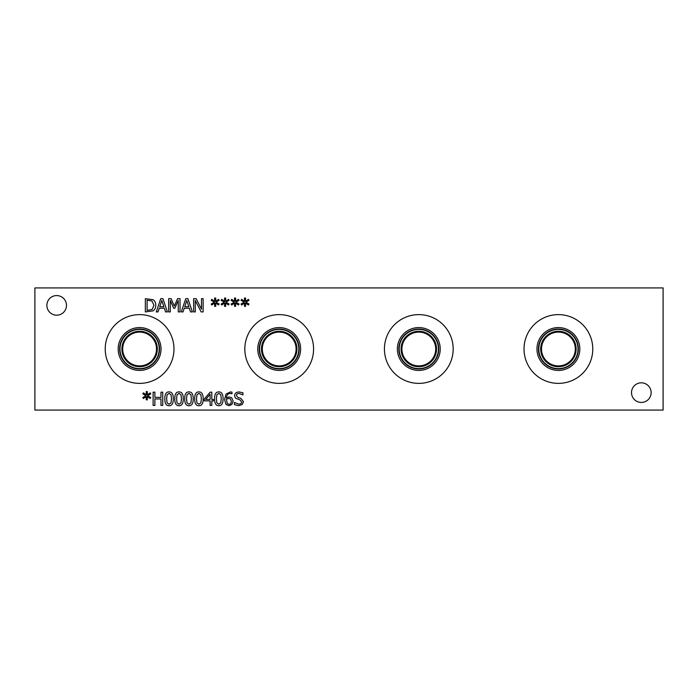 <?xml version="1.0" encoding="UTF-8"?>
<svg xmlns="http://www.w3.org/2000/svg" width="698" height="698" viewBox="0 0 698 698"><rect width="100%" height="100%" fill="white"/><g stroke="black" fill="none" stroke-linecap="round" stroke-linejoin="round"><path stroke-width="1.05" d="M162.739 392.171L162.739 405.433L160.976 405.433L160.976 398.942L154.877 398.942L154.877 405.433L153.115 405.433L153.115 392.171L154.877 392.171L154.877 397.371L160.976 397.371L160.976 392.171L162.739 392.171M147.644 395.696L150.794 397.537L150.21 398.514L147.295 396.577L147.365 399.823L146.24 399.823L146.301 396.577L143.404 398.523L142.82 397.546L145.961 395.696L142.82 393.855L143.404 392.878L146.31 394.824L146.24 391.578L147.365 391.578L147.287 394.824L150.21 392.895L150.794 393.873L147.644 395.696M171.499 398.802L171.019 394.754L169.073 393.375L167.092 394.771L166.63 398.811L167.084 402.807L169.073 404.238L171.027 402.842L171.499 398.802M169.073 391.901C171.935 391.892 173.348 394.196 173.305 398.802C173.331 403.488 171.926 405.791 169.073 405.713C166.194 405.739 164.78 403.444 164.824 398.811C164.798 394.117 166.211 391.814 169.073 391.901M181.454 398.802L180.965 394.754L179.02 393.375L177.048 394.771L176.585 398.811L177.03 402.807L179.02 404.238L180.983 402.842L181.454 398.802M179.02 391.901C181.89 391.892 183.304 394.196 183.26 398.802C183.286 403.488 181.873 405.791 179.02 405.713C176.149 405.739 174.727 403.444 174.779 398.811C174.744 394.117 176.158 391.814 179.02 391.901M191.4 398.802L190.92 394.754L188.975 393.375L186.994 394.771L186.532 398.811L186.985 402.807L188.975 404.238L190.929 402.842L191.4 398.802M188.975 391.901C191.837 391.892 193.25 394.196 193.206 398.802C193.241 403.488 191.828 405.791 188.975 405.713C186.096 405.739 184.682 403.444 184.726 398.811C184.7 394.117 186.113 391.814 188.975 391.901M201.356 398.802L200.876 394.754L198.93 393.375L196.949 394.771L196.487 398.811L196.941 402.807L198.93 404.238L200.884 402.842L201.356 398.802M198.93 391.901C201.792 391.892 203.205 394.196 203.162 398.802C203.188 403.488 201.774 405.791 198.93 405.713C196.051 405.739 194.637 403.444 194.681 398.811C194.646 394.117 196.068 391.814 198.93 391.901M210.107 394.265L205.64 399.448L210.107 399.448L210.107 394.265M213.396 399.448L213.396 400.879L211.808 400.879L211.808 405.433L210.107 405.433L210.107 400.879L204.244 400.879L204.244 399.003L210.177 392.171L211.808 392.171L211.808 399.448L213.396 399.448M221.257 398.802L220.777 394.754L218.832 393.375L216.851 394.771L216.389 398.811L216.842 402.807L218.832 404.238L220.786 402.842L221.257 398.802M218.832 391.901C221.694 391.892 223.107 394.196 223.063 398.802C223.09 403.488 221.685 405.791 218.832 405.713C215.952 405.739 214.539 403.444 214.583 398.811C214.556 394.117 215.97 391.814 218.832 391.901M230.436 398.898L228.743 398.436L226.379 399.169L227.286 403.505L228.944 404.264C230.462 404.264 231.256 403.243 231.343 401.21L230.436 398.898M231.701 397.747L233.149 401.132L231.902 404.465L228.935 405.713L226.012 404.508L224.547 399.605L225.995 394.065L230.488 391.927L231.998 392.11L231.998 393.812L230.253 393.463C227.984 393.471 226.693 394.955 226.379 397.886L229.136 396.961L231.701 397.747M242.25 404.465L238.786 405.669L234.432 404.639L234.432 402.423L238.655 404.142C240.618 404.072 241.604 403.331 241.613 401.926L239.981 399.902L235.392 398.122L234.528 395.731C234.72 393.393 236.212 392.128 238.995 391.936L242.939 392.791L242.939 394.902L239.109 393.463C237.381 393.532 236.465 394.23 236.369 395.548L238.097 397.607L240.819 398.305L243.454 401.647L242.25 404.465M34.9 410.075L663.1 410.075L663.1 287.925L34.9 287.925L34.9 410.075M235.907 302.182L239.056 304.023L238.472 305L235.566 303.063L235.627 306.309L234.511 306.309L234.563 303.063L231.675 305.009L231.082 304.031L234.231 302.182L231.082 300.341L231.675 299.363L234.572 301.309L234.511 298.063L235.627 298.063L235.549 301.309L238.472 299.381L239.056 300.358L235.907 302.182M216.005 302.182L219.155 304.023L218.57 305L215.656 303.063L215.726 306.309L214.609 306.309L214.661 303.063L211.773 305.009L211.18 304.031L214.33 302.182L211.18 300.341L211.773 299.363L214.67 301.309L214.609 298.063L215.726 298.063L215.647 301.309L218.57 299.381L219.155 300.358L216.005 302.182M180.023 298.657L180.023 311.919L178.26 311.919L178.26 300.498L174.797 308.263L173.723 308.263L170.295 300.498L170.295 311.919L168.654 311.919L168.654 298.657L171.062 298.657L174.369 306.038L177.571 298.657L180.023 298.657M158.062 311.919L156.282 311.919L160.749 298.657L162.922 298.657L167.398 311.919L165.531 311.919L164.335 308.211L159.266 308.211L158.062 311.919M153.115 299.712C154.86 300.847 155.759 302.714 155.794 305.296C155.715 307.818 154.816 309.668 153.089 310.854L145.341 311.919L145.341 298.657L153.115 299.712M183.059 311.919L181.279 311.919L185.747 298.657L187.919 298.657L192.395 311.919L190.537 311.919L189.333 308.211L184.263 308.211L183.059 311.919M203.135 298.657L203.135 311.919L201.164 311.919L195.292 300.48L195.292 311.919L193.651 311.919L193.651 298.657L196.155 298.657L201.495 309.153L201.495 298.657L203.135 298.657M225.951 302.182L229.101 304.023L228.525 305L225.611 303.063L225.672 306.309L224.555 306.309L224.608 303.063L221.72 305.009L221.126 304.031L224.276 302.182L221.126 300.341L221.72 299.363L224.625 301.309L224.555 298.063L225.672 298.063L225.602 301.309L228.525 299.381L229.101 300.358L225.951 302.182M245.862 302.182L249.011 304.023L248.427 305L245.513 303.063L245.583 306.309L244.466 306.309L244.518 303.063L241.621 305.009L241.037 304.031L244.187 302.182L241.037 300.341L241.621 299.363L244.527 301.309L244.466 298.063L245.583 298.063L245.504 301.309L248.427 299.381L249.011 300.358L245.862 302.182M651.129 392.625A9.807 9.807 0 0 1 641.322 402.432A9.807 9.807 0 0 1 631.515 392.625A9.807 9.807 0 0 1 641.322 382.818A9.807 9.807 0 0 1 651.129 392.625M66.485 305.375A9.807 9.807 0 0 1 56.678 315.182A9.807 9.807 0 0 1 46.871 305.375A9.807 9.807 0 0 1 56.678 295.568A9.807 9.807 0 0 1 66.485 305.375M592.777 349A34.377 34.377 0 0 1 558.4 383.377A34.377 34.377 0 0 1 524.024 349A34.377 34.377 0 0 1 558.4 314.624A34.377 34.377 0 0 1 592.777 349M453.177 349A34.377 34.377 0 0 1 418.8 383.377A34.377 34.377 0 0 1 384.424 349A34.377 34.377 0 0 1 418.8 314.624A34.377 34.377 0 0 1 453.177 349M313.577 349A34.377 34.377 0 0 1 279.2 383.377A34.377 34.377 0 0 1 244.824 349A34.377 34.377 0 0 1 279.2 314.624A34.377 34.377 0 0 1 313.577 349M173.977 349A34.377 34.377 0 0 1 139.6 383.377A34.377 34.377 0 0 1 105.224 349A34.377 34.377 0 0 1 139.6 314.624A34.377 34.377 0 0 1 173.977 349M161.796 300.463L159.755 306.71L163.847 306.71L161.796 300.463M151.955 300.978L147.103 300.184L147.103 310.392L152.112 309.511L153.961 305.279L151.955 300.978M186.794 300.463L184.752 306.71L188.844 306.71L186.794 300.463M579.829 349A21.429 21.429 0 0 1 558.4 370.429A21.429 21.429 0 0 1 536.971 349A21.429 21.429 0 0 1 558.4 327.571A21.429 21.429 0 0 1 579.829 349M578.363 349A19.963 19.963 0 0 1 558.4 368.963A19.963 19.963 0 0 1 538.437 349A19.963 19.963 0 0 1 558.4 329.037A19.963 19.963 0 0 1 578.363 349M538.786 349A19.614 19.614 0 0 0 568.207 365.988A19.614 19.614 0 0 0 568.207 332.012A19.614 19.614 0 0 0 538.786 349M440.229 349A21.429 21.429 0 0 1 418.8 370.429A21.429 21.429 0 0 1 397.371 349A21.429 21.429 0 0 1 418.8 327.571A21.429 21.429 0 0 1 440.229 349M438.763 349A19.963 19.963 0 0 1 418.8 368.963A19.963 19.963 0 0 1 398.837 349A19.963 19.963 0 0 1 418.8 329.037A19.963 19.963 0 0 1 438.763 349M399.186 349A19.614 19.614 0 0 0 428.607 365.988A19.614 19.614 0 0 0 428.607 332.012A19.614 19.614 0 0 0 399.186 349M300.629 349A21.429 21.429 0 0 1 279.2 370.429A21.429 21.429 0 0 1 257.771 349A21.429 21.429 0 0 1 279.2 327.571A21.429 21.429 0 0 1 300.629 349M299.163 349A19.963 19.963 0 0 1 279.2 368.963A19.963 19.963 0 0 1 259.237 349A19.963 19.963 0 0 1 279.2 329.037A19.963 19.963 0 0 1 299.163 349M259.586 349A19.614 19.614 0 0 0 289.007 365.988A19.614 19.614 0 0 0 289.007 332.012A19.614 19.614 0 0 0 259.586 349M401.908 349A16.892 16.892 0 0 1 427.246 334.368A16.892 16.892 0 0 1 427.246 363.632A16.892 16.892 0 0 1 401.908 349M122.708 349A16.892 16.892 0 0 1 148.046 334.368A16.892 16.892 0 0 1 148.046 363.632A16.892 16.892 0 0 1 122.708 349M262.308 349A16.892 16.892 0 0 1 287.646 334.368A16.892 16.892 0 0 1 287.646 363.632A16.892 16.892 0 0 1 262.308 349M541.508 349A16.892 16.892 0 0 1 566.846 334.368A16.892 16.892 0 0 1 566.846 363.632A16.892 16.892 0 0 1 541.508 349M401.08 349A17.72 17.72 0 0 0 427.665 364.347A17.72 17.72 0 0 0 427.665 333.653A17.72 17.72 0 0 0 401.08 349M121.88 349A17.72 17.72 0 0 0 148.465 364.347A17.72 17.72 0 0 0 148.465 333.653A17.72 17.72 0 0 0 121.88 349M119.986 349A19.614 19.614 0 0 1 149.407 332.012A19.614 19.614 0 0 1 149.407 365.988A19.614 19.614 0 0 1 119.986 349M261.48 349A17.72 17.72 0 0 0 288.065 364.347A17.72 17.72 0 0 0 288.065 333.653A17.72 17.72 0 0 0 261.48 349M540.68 349A17.72 17.72 0 0 0 567.265 364.347A17.72 17.72 0 0 0 567.265 333.653A17.72 17.72 0 0 0 540.68 349M161.029 349A21.429 21.429 0 0 1 139.6 370.429A21.429 21.429 0 0 1 118.171 349A21.429 21.429 0 0 1 139.6 327.571A21.429 21.429 0 0 1 161.029 349M159.563 349A19.963 19.963 0 0 1 139.6 368.963A19.963 19.963 0 0 1 119.637 349A19.963 19.963 0 0 1 139.6 329.037A19.963 19.963 0 0 1 159.563 349"/></g></svg>
